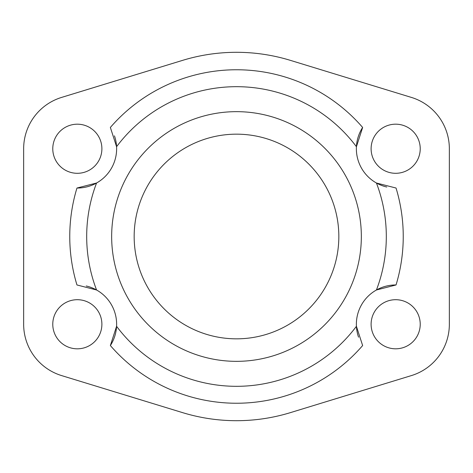 <?xml version="1.0" encoding="UTF-8"?>
<svg xmlns="http://www.w3.org/2000/svg" width="473" height="473" viewBox="0 0 473 473"><rect width="100%" height="100%" fill="white"/><g stroke="black" fill="none" stroke-linecap="round" stroke-linejoin="round"><path stroke-width="0.71" d="M361.342 236.5A124.842 124.842 0 0 1 236.5 361.342A124.842 124.842 0 0 1 111.658 236.5A124.842 124.842 0 0 1 236.5 111.658A124.842 124.842 0 0 1 361.342 236.5M134.166 236.5A102.334 102.334 0 0 0 236.5 338.834A102.334 102.334 0 0 0 338.834 236.5A102.334 102.334 0 0 0 236.5 134.166A102.334 102.334 0 0 0 134.166 236.5M100.365 140.215A24.561 24.561 0 0 0 52.775 148.741A24.561 24.561 0 0 0 77.336 173.301A24.561 24.561 0 0 0 100.365 140.215M82.414 300.231A24.561 24.561 0 0 0 52.775 324.259A24.561 24.561 0 0 0 77.336 348.82A24.561 24.561 0 0 0 82.414 300.231M396.043 284.965A39.294 39.294 0 0 0 376.437 289.99A149.811 149.811 0 0 0 376.437 183.01A39.294 39.294 0 0 1 356.423 146.707L362.637 127.45A39.294 39.294 0 0 0 356.423 146.707A149.811 149.811 0 0 0 116.577 146.707A39.294 39.294 0 0 1 96.563 183.01L76.957 188.035A39.294 39.294 0 0 0 96.563 183.01A149.811 149.811 0 0 0 96.563 289.99A39.294 39.294 0 0 1 116.577 326.293L110.363 345.55A39.294 39.294 0 0 0 116.577 326.293A149.811 149.811 0 0 0 356.423 326.293A39.294 39.294 0 0 1 376.437 289.99L396.043 284.965A166.744 166.744 0 0 0 396.043 188.035L376.437 183.01A39.294 39.294 0 0 0 386.772 187.018M86.228 285.982A39.294 39.294 0 0 1 96.563 289.99L76.957 284.965A166.744 166.744 0 0 1 76.957 188.035M420.225 148.741A24.561 24.561 0 0 0 395.665 124.18A24.561 24.561 0 0 0 390.586 172.769A24.561 24.561 0 0 0 420.225 148.741M420.225 324.259A24.561 24.561 0 0 0 395.665 299.699A24.561 24.561 0 0 0 372.635 332.785A24.561 24.561 0 0 0 420.225 324.259M114.448 135.834A39.294 39.294 0 0 1 116.577 146.707L110.363 127.45A166.744 166.744 0 0 1 362.637 127.45M358.552 337.166A39.294 39.294 0 0 1 356.423 326.293L362.637 345.55A166.744 166.744 0 0 1 110.363 345.55M449.35 324.259A53.686 53.686 0 0 1 411.386 375.592L290.428 412.627A184.198 184.198 0 0 1 182.572 412.627L61.614 375.592A53.686 53.686 0 0 1 23.65 324.259L23.65 148.741A53.686 53.686 0 0 1 61.614 97.408L182.572 60.373A184.198 184.198 0 0 1 290.428 60.373L411.386 97.408A53.686 53.686 0 0 1 449.35 148.741L449.35 324.259"/></g></svg>
